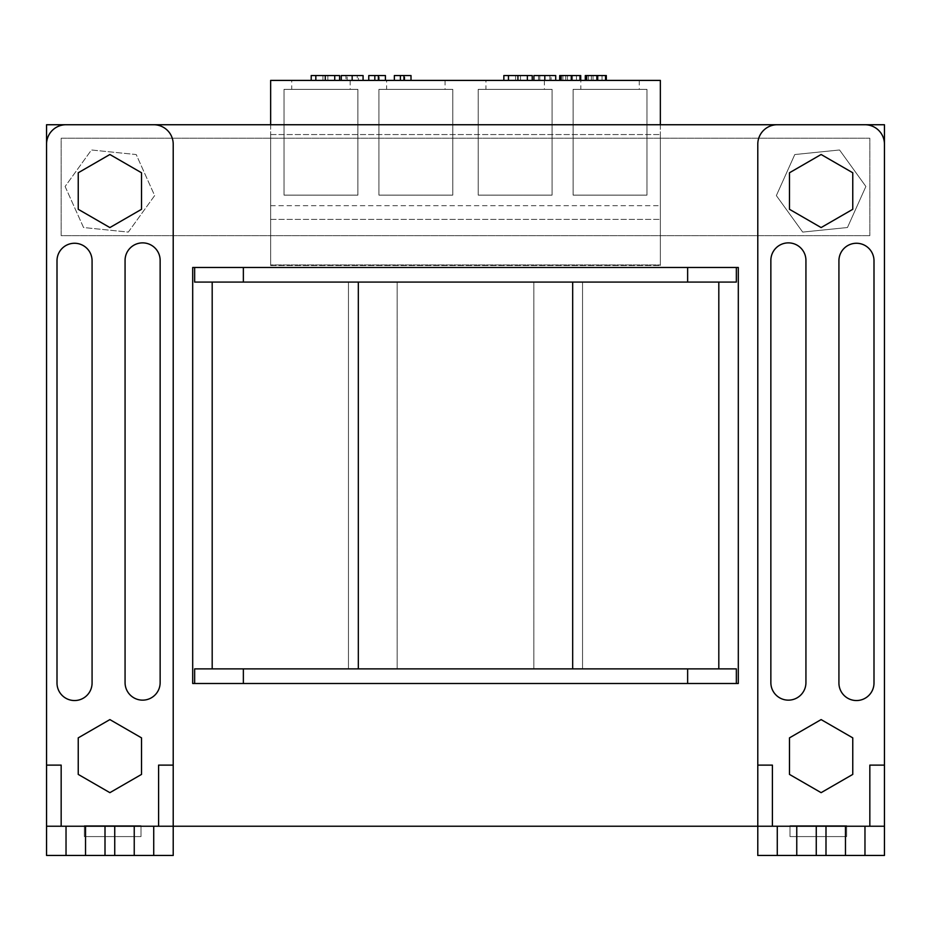 <?xml version="1.0" encoding="UTF-8"?>
<svg xmlns="http://www.w3.org/2000/svg" width="931" height="931" viewBox="0 0 931 931"><rect width="100%" height="100%" fill="white"/><g stroke="black" fill="none" stroke-linecap="round" stroke-linejoin="round"><path stroke-width="0.7" stroke-dasharray="4.66 3.49" d="M738.306 683.494L738.306 267.476L192.694 267.476L192.694 683.494L738.306 683.494M736.351 683.494L194.649 683.494L194.649 668.889L736.351 668.889L736.351 683.494L687.637 683.494L687.637 668.889M194.649 267.476L736.351 267.476L736.351 282.081L194.649 282.081L194.649 267.476L736.351 267.476M46.55 826.239L173.213 826.239L173.213 144.224A19.481 19.481 0 0 0 153.72 124.742L66.031 124.742A19.481 19.481 0 0 0 46.55 144.224L46.55 855.461L46.55 144.224A19.481 19.481 0 0 1 66.031 124.742A19.481 19.481 0 0 0 46.55 144.224L46.55 826.239L46.55 124.742L884.45 124.742L884.45 826.239L46.55 826.239L173.213 826.239L173.213 855.461L134.239 855.461L134.239 826.239L134.239 855.461L134.239 826.239L85.524 826.239L85.524 855.461L46.55 855.461L173.213 855.461L173.213 144.224A19.481 19.481 0 0 0 153.72 124.742A19.481 19.481 0 0 1 173.213 144.224L173.213 855.461L46.55 855.461L46.55 826.239L61.167 826.239L61.167 765.119L46.55 765.119L46.55 826.239L66.031 826.239L66.031 855.461M777.28 855.461L777.28 826.239L757.787 826.239L757.787 144.224A19.481 19.481 0 0 1 777.28 124.742A19.481 19.481 0 0 0 757.787 144.224A19.481 19.481 0 0 1 777.28 124.742L864.969 124.742A19.481 19.481 0 0 1 884.45 144.224L884.45 855.461L884.45 144.224A19.481 19.481 0 0 0 864.969 124.742A19.481 19.481 0 0 1 884.45 144.224L884.45 826.239L757.787 826.239L884.45 826.239L864.969 826.239L864.969 855.461L884.45 855.461L757.787 855.461L796.761 855.461L796.761 826.239L796.761 855.461L796.761 826.239L845.476 826.239L845.476 855.461L864.969 855.461M109.881 154.499L141.524 172.77L141.524 209.3L109.881 227.571L78.239 209.3L78.239 172.77L109.881 154.499L141.524 172.77L109.881 154.499L78.239 172.77L78.239 209.3L109.881 227.571L141.524 209.3L141.524 172.77L141.524 209.3L109.881 227.571L78.239 209.3L78.239 172.77L109.881 154.499M109.881 792.665L78.239 774.406L78.239 737.864L109.881 719.593L141.524 737.864L141.524 774.406L109.881 792.665L78.239 774.406L109.881 792.665L141.524 774.406L141.524 737.864L109.881 719.593L78.239 737.864L78.239 774.406L78.239 737.864L109.881 719.593L141.524 737.864L141.524 774.406L109.881 792.665M125.068 682.609L125.068 260.412A17.538 17.538 0 0 1 142.606 242.875A17.538 17.538 0 0 1 160.144 260.412L160.144 682.609A17.538 17.538 0 0 1 142.606 700.147A17.538 17.538 0 0 1 125.068 682.609L125.068 260.412L125.068 682.609A17.538 17.538 0 0 0 142.606 700.147A17.538 17.538 0 0 0 160.144 682.609L160.144 260.412A17.538 17.538 0 0 0 142.606 242.875A17.538 17.538 0 0 0 125.068 260.412A17.538 17.538 0 0 1 142.606 242.875A17.538 17.538 0 0 1 160.144 260.412L160.144 682.609A17.538 17.538 0 0 1 142.606 700.147A17.538 17.538 0 0 1 125.068 682.609M57 683.005L57 260.796A17.538 17.538 0 0 1 74.538 243.259A17.538 17.538 0 0 1 92.076 260.796L92.076 683.005A17.538 17.538 0 0 1 74.538 700.543A17.538 17.538 0 0 1 57 683.005L57 260.796L57 683.005A17.538 17.538 0 0 0 74.538 700.543A17.538 17.538 0 0 0 92.076 683.005L92.076 260.796A17.538 17.538 0 0 0 74.538 243.259A17.538 17.538 0 0 0 57 260.796A17.538 17.538 0 0 1 74.538 243.259A17.538 17.538 0 0 1 92.076 260.796L92.076 683.005A17.538 17.538 0 0 1 74.538 700.543A17.538 17.538 0 0 1 57 683.005M141 825.669L141 836.585L84.36 836.585L84.36 825.669L141 825.669L141 836.585L84.36 836.585L84.36 825.669L141 825.669L141 836.585L84.36 836.585L84.36 825.669L141 825.669L141 836.585L84.36 836.585L84.36 825.669L141 825.669M173.213 765.119L158.596 765.119L158.596 826.239L173.213 826.239L134.239 826.239M158.596 765.119L158.596 826.239L158.596 765.119M61.167 826.239L61.167 765.119L61.167 826.239L158.596 826.239M85.524 826.239L85.524 855.461L85.524 826.239L66.031 826.239M85.524 855.461L134.239 855.461M821.119 154.499L789.476 172.77L789.476 209.3L821.119 227.571L852.761 209.3L852.761 172.77L821.119 154.499L789.476 172.77L821.119 154.499L852.761 172.77L852.761 209.3L821.119 227.571L789.476 209.3L789.476 172.77L789.476 209.3L821.119 227.571L852.761 209.3L852.761 172.77L821.119 154.499M821.119 792.665L852.761 774.406L852.761 737.864L821.119 719.593L789.476 737.864L789.476 774.406L821.119 792.665L852.761 774.406L821.119 792.665L789.476 774.406L789.476 737.864L821.119 719.593L852.761 737.864L852.761 774.406L852.761 737.864L821.119 719.593L789.476 737.864L789.476 774.406L821.119 792.665M805.932 682.609L805.932 260.412A17.538 17.538 0 0 0 788.394 242.875A17.538 17.538 0 0 0 770.856 260.412L770.856 682.609A17.538 17.538 0 0 0 788.394 700.147A17.538 17.538 0 0 0 805.932 682.609L805.932 260.412L805.932 682.609A17.538 17.538 0 0 1 788.394 700.147A17.538 17.538 0 0 1 770.856 682.609L770.856 260.412A17.538 17.538 0 0 1 788.394 242.875A17.538 17.538 0 0 1 805.932 260.412A17.538 17.538 0 0 0 788.394 242.875A17.538 17.538 0 0 0 770.856 260.412L770.856 682.609A17.538 17.538 0 0 0 788.394 700.147A17.538 17.538 0 0 0 805.932 682.609M874 683.005L874 260.796A17.538 17.538 0 0 0 856.462 243.259A17.538 17.538 0 0 0 838.924 260.796L838.924 683.005A17.538 17.538 0 0 0 856.462 700.543A17.538 17.538 0 0 0 874 683.005L874 260.796L874 683.005A17.538 17.538 0 0 1 856.462 700.543A17.538 17.538 0 0 1 838.924 683.005L838.924 260.796A17.538 17.538 0 0 1 856.462 243.259A17.538 17.538 0 0 1 874 260.796A17.538 17.538 0 0 0 856.462 243.259A17.538 17.538 0 0 0 838.924 260.796L838.924 683.005A17.538 17.538 0 0 0 856.462 700.543A17.538 17.538 0 0 0 874 683.005M790 825.669L790 836.585L846.64 836.585L846.64 825.669L790 825.669L790 836.585L846.64 836.585L846.64 825.669L790 825.669L790 836.585L846.64 836.585L846.64 825.669L790 825.669L790 836.585L846.64 836.585L846.64 825.669L790 825.669M757.787 765.119L772.404 765.119L772.404 826.239L757.787 826.239L757.787 855.461L757.787 144.224L757.787 855.461L884.45 855.461L884.45 826.239L869.833 826.239L869.833 765.119L884.45 765.119L884.45 826.239M869.833 826.239L869.833 765.119L869.833 826.239L772.404 826.239L772.404 765.119L772.404 826.239M864.969 826.239L845.476 826.239L845.476 855.461L796.761 855.461M777.28 826.239L796.761 826.239M845.476 826.239L845.476 855.461M582.55 668.889L582.55 282.081L348.45 282.081L582.55 282.081L582.55 668.889L348.45 668.889L348.45 282.081L348.45 668.889L582.55 668.889L582.55 282.081L582.55 668.889L533.835 668.889L582.55 668.889M194.649 683.494L687.637 683.494M348.45 668.889L348.45 282.081L348.45 668.889L533.835 668.889L348.45 668.889M718.813 668.889L572.67 668.889L718.813 668.889L718.813 282.081L572.67 282.081L718.813 282.081M358.33 282.081L572.67 282.081L212.187 282.081L358.33 282.081L358.33 668.889L212.187 668.889L572.67 668.889L358.33 668.889M794.783 154.546L776.349 195.603L802.685 232.087L847.454 227.525L865.888 186.479L839.553 149.984L794.783 154.546L776.349 195.603L802.685 232.087L847.454 227.525L865.888 186.479L839.553 149.984L794.783 154.546L776.349 195.603L802.685 232.087L847.454 227.525L865.888 186.479L839.553 149.984L794.783 154.546L776.349 195.603L802.685 232.087L847.454 227.525L865.888 186.479L839.553 149.984L794.783 154.546M65.112 186.479L83.546 227.525L128.315 232.087L154.651 195.603L136.217 154.546L91.447 149.984L65.112 186.479L83.546 227.525L128.315 232.087L154.651 195.603L136.217 154.546L91.447 149.984L65.112 186.479L91.447 149.984L136.217 154.546L154.651 195.603L128.315 232.087L83.546 227.525L65.112 186.479L91.447 149.984L136.217 154.546L154.651 195.603L128.315 232.087L83.546 227.525L65.112 186.479M869.833 235.659L61.167 235.659L61.167 138.219L869.833 138.219L869.833 235.659L869.833 138.219L61.167 138.219L61.167 235.659L869.833 235.659M363.078 75.539L341.281 75.539M345.925 80.403L347.17 80.403L347.17 75.539L358.435 75.539L345.925 75.539L347.135 75.539L347.135 80.403L352.162 80.403L345.925 80.403L345.925 75.539M358.435 80.403L357.283 80.403L358.435 80.403L358.435 75.539M357.283 80.403L363.078 80.403L352.162 80.403L357.248 80.403L357.248 75.539L357.283 80.403M341.281 80.403L352.162 80.403L341.281 80.403M605.604 80.403L605.604 75.539L585.285 75.539L585.285 80.403L606.314 80.403L586.693 80.403L602.031 80.403L602.031 75.539L586.693 75.539L602.031 75.539L602.031 80.403L585.285 80.403M605.348 80.403L605.348 75.539M591.336 80.403L591.336 75.539M606.314 80.403L606.314 75.539M593.024 80.403L593.024 75.539L593.024 80.403M588.462 80.403L588.462 75.539M532.229 75.539L503.846 75.539M515.599 80.403L532.229 80.403L503.846 80.403L515.599 80.403L515.599 75.539M520.487 80.403L520.487 75.539M580.013 80.403L580.013 75.539L559.694 75.539L559.694 80.403L580.723 80.403L561.114 80.403L576.44 80.403L576.44 75.539L561.114 75.539L576.44 75.539L576.44 80.403L559.694 80.403M579.757 80.403L579.757 75.539M565.745 80.403L565.745 75.539M580.723 80.403L580.723 75.539M567.433 80.403L567.433 75.539L567.433 80.403M562.871 80.403L562.871 75.539M411.002 75.539L394.36 75.539L394.36 80.403L411.002 80.403L411.002 75.539L404.81 75.539L411.002 75.539L411.002 80.403L404.81 80.403L404.81 75.539L404.81 80.403L411.002 80.403L411.002 75.539M411.002 80.403L400.411 80.403L400.411 75.539M400.411 80.403L394.36 80.403M551.082 80.403L533.917 80.403L551.082 80.403L551.082 75.539L533.917 75.539M538.56 80.403L538.56 75.539M555.714 75.539L551.082 75.539M385.411 75.539L368.769 75.539L368.769 80.403L385.411 80.403L385.411 75.539L379.22 75.539L385.411 75.539L385.411 80.403L379.22 80.403L379.22 75.539L379.22 80.403L385.411 80.403L385.411 75.539M385.411 80.403L374.821 80.403L374.821 75.539M374.821 80.403L368.769 80.403M334.729 80.403L311.21 80.403L334.729 80.403M339.594 75.539L311.21 75.539M327.852 80.403L327.852 75.539M322.952 80.403L322.952 75.539M660.358 124.742L660.358 264.951L270.642 264.951L270.642 134.553L270.642 265.521L270.642 80.403L660.358 80.403L660.358 265.521L660.358 134.553L660.358 264.951L270.642 264.951L270.642 124.742M580.816 80.403L639.271 80.403L580.816 80.403L580.816 89.364L639.271 89.364L580.816 89.364M485.924 80.403L544.379 80.403L485.924 80.403L485.924 89.364L544.379 89.364L485.924 89.364M386.621 80.403L445.076 80.403L386.621 80.403L386.621 89.364L445.076 89.364L386.621 89.364M291.729 80.403L350.184 80.403L291.729 80.403L291.729 89.364L350.184 89.364L291.729 89.364M478.22 89.364L478.22 195.126L478.22 89.364L552.083 89.364L552.083 195.126L478.22 195.126L552.083 195.126L552.083 89.364L478.22 89.364M573.112 89.364L573.112 195.126L573.112 89.364L646.975 89.364L646.975 195.126L573.112 195.126L646.975 195.126L646.975 89.364L573.112 89.364M378.917 89.364L378.917 195.126L378.917 89.364L452.78 89.364L452.78 195.126L378.917 195.126L452.78 195.126L452.78 89.364L378.917 89.364M284.025 89.364L284.025 195.126L284.025 89.364L357.888 89.364L357.888 195.126L284.025 195.126L357.888 195.126L357.888 89.364L284.025 89.364M270.642 205.693L660.358 205.693M270.642 265.521L660.358 265.521L270.642 265.521M270.642 219.402L660.358 219.402L270.642 219.402M270.642 134.553L660.358 134.553L270.642 134.553M153.72 855.461L153.72 826.239M114.746 826.239L114.746 855.461M105.005 826.239L105.005 855.461M816.254 826.239L816.254 855.461M825.995 826.239L825.995 855.461M533.835 668.889L533.835 282.081L533.835 668.889M397.165 668.889L397.165 282.081L397.165 668.889M243.363 683.494L243.363 668.889M687.637 267.476L687.637 282.081M243.363 267.476L243.363 282.081M572.67 668.889L572.67 282.081M352.162 80.403L352.162 75.539L352.162 80.403M597.202 80.403L597.202 75.539M598.086 80.403L598.086 75.539M571.611 80.403L571.611 75.539M572.495 80.403L572.495 75.539M539.771 80.403L539.771 75.539M539.805 80.403L539.805 75.539M549.884 80.403L549.884 75.539M544.81 80.403L544.81 75.539L544.81 80.403M549.918 80.403L549.918 75.539M350.184 80.403L350.184 89.364M445.076 80.403L445.076 89.364M544.379 80.403L544.379 89.364M639.271 80.403L639.271 89.364"/><path stroke-width="1.4" d="M738.306 267.476L738.306 683.494L736.351 683.494L736.351 668.889L194.649 668.889L194.649 683.494L192.694 683.494L192.694 267.476L194.649 267.476L194.649 282.081L736.351 282.081L736.351 267.476L738.306 267.476M869.833 826.239L869.833 765.119L884.45 765.119L884.45 144.224A19.481 19.481 0 0 0 864.969 124.742L777.28 124.742A19.481 19.481 0 0 0 757.787 144.224L757.787 855.461L777.28 855.461L777.28 826.239L173.213 826.239L173.213 855.461L153.72 855.461L153.72 826.239L173.213 826.239L173.213 144.224A19.481 19.481 0 0 0 153.72 124.742L66.031 124.742A19.481 19.481 0 0 0 46.55 144.224L46.55 765.119L46.55 124.742L884.45 124.742L884.45 826.239L864.969 826.239L864.969 855.461L884.45 855.461L884.45 826.239M141.524 172.77L109.881 154.499L78.239 172.77L78.239 209.3L109.881 227.571L141.524 209.3L141.524 172.77M78.239 774.406L109.881 792.665L141.524 774.406L141.524 737.864L109.881 719.593L78.239 737.864L78.239 774.406M125.068 260.412L125.068 682.609A17.538 17.538 0 0 0 142.606 700.147A17.538 17.538 0 0 0 160.144 682.609L160.144 260.412A17.538 17.538 0 0 0 142.606 242.875A17.538 17.538 0 0 0 125.068 260.412M57 260.796L57 683.005A17.538 17.538 0 0 0 74.538 700.543A17.538 17.538 0 0 0 92.076 683.005L92.076 260.796A17.538 17.538 0 0 0 74.538 243.259A17.538 17.538 0 0 0 57 260.796M61.167 826.239L61.167 765.119L46.55 765.119L46.55 826.239L66.031 826.239L66.031 855.461L46.55 855.461L46.55 826.239M173.213 765.119L158.596 765.119L158.596 826.239M153.72 826.239L85.524 826.239L85.524 855.461L66.031 855.461M85.524 826.239L66.031 826.239M153.72 855.461L134.239 855.461L134.239 826.239M85.524 855.461L134.239 855.461M789.476 172.77L821.119 154.499L852.761 172.77L852.761 209.3L821.119 227.571L789.476 209.3L789.476 172.77M852.761 774.406L821.119 792.665L789.476 774.406L789.476 737.864L821.119 719.593L852.761 737.864L852.761 774.406M805.932 260.412L805.932 682.609A17.538 17.538 0 0 1 788.394 700.147A17.538 17.538 0 0 1 770.856 682.609L770.856 260.412A17.538 17.538 0 0 1 788.394 242.875A17.538 17.538 0 0 1 805.932 260.412M874 260.796L874 683.005A17.538 17.538 0 0 1 856.462 700.543A17.538 17.538 0 0 1 838.924 683.005L838.924 260.796A17.538 17.538 0 0 1 856.462 243.259A17.538 17.538 0 0 1 874 260.796M757.787 765.119L772.404 765.119L772.404 826.239M777.28 826.239L864.969 826.239M845.476 826.239L845.476 855.461L864.969 855.461M777.28 855.461L796.761 855.461L796.761 826.239M845.476 855.461L796.761 855.461M736.351 683.494L194.649 683.494M736.351 267.476L194.649 267.476M718.813 668.889L718.813 282.081M212.187 668.889L212.187 282.081L212.187 668.889M341.281 80.403L341.281 75.539L363.078 75.539L363.078 80.403M605.604 80.403L605.604 75.539L606.314 75.539L606.314 80.403M585.285 80.403L585.285 75.539L605.604 75.539M586.693 80.403L586.693 75.539M503.846 80.403L503.846 75.539L532.229 75.539L532.229 80.403M508.466 80.403L508.466 75.539M517.915 80.403L517.915 75.539M527.365 80.403L527.365 75.539M580.013 80.403L580.013 75.539L580.723 75.539L580.723 80.403M559.694 80.403L559.694 75.539L580.013 75.539M561.114 80.403L561.114 75.539M394.36 80.403L394.36 75.539L411.002 75.539L411.002 80.403M400.411 80.403L400.411 75.539M403.949 80.403L403.949 75.539M533.917 80.403L533.917 75.539L555.714 75.539L555.714 80.403M368.769 80.403L368.769 75.539L385.411 75.539L385.411 80.403M374.821 80.403L374.821 75.539M378.358 80.403L378.358 75.539M325.28 80.403L325.28 75.539L339.594 75.539L339.594 80.403M334.729 80.403L334.729 75.539M311.21 80.403L311.21 75.539L325.28 75.539M315.83 80.403L315.83 75.539M270.642 124.742L270.642 80.403L660.358 80.403L660.358 124.742M114.746 826.239L114.746 855.461M105.005 826.239L105.005 855.461M816.254 826.239L816.254 855.461M825.995 826.239L825.995 855.461M243.363 683.494L243.363 668.889M687.637 683.494L687.637 668.889M687.637 267.476L687.637 282.081M243.363 267.476L243.363 282.081M572.67 668.889L572.67 282.081M358.33 668.889L358.33 282.081M352.162 80.403L352.162 75.539M596.864 80.403L596.864 75.539M571.273 80.403L571.273 75.539M544.81 80.403L544.81 75.539"/></g></svg>
